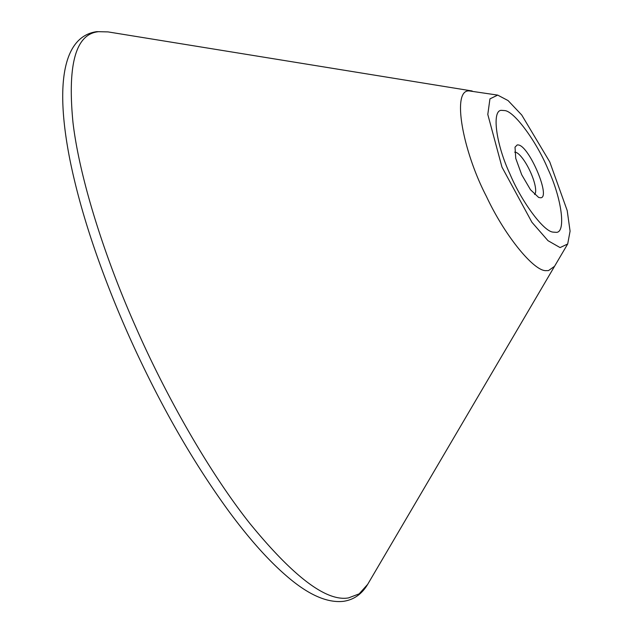 <?xml version="1.0" encoding="UTF-8"?>
<svg xmlns="http://www.w3.org/2000/svg" width="633" height="633" viewBox="0 0 633 633"><rect width="100%" height="100%" fill="white"/><g stroke="black" fill="none" stroke-linecap="round" stroke-linejoin="round"><path stroke-width="0.95" d="M517.224 144.925L518.071 144.941C528.848 145.084 551.39 198.137 540.535 197.773L538.651 197.449L530.486 189.726L521.695 174.716L515.745 158.361L515.017 147.165L517.224 144.925M534.584 194.513A23.492 6.433 64.8 0 0 530.375 171.828A23.492 6.433 64.8 0 0 515.341 152.189A23.492 6.433 64.8 0 0 514.684 152.173M472.163 90.986L108.045 31.903L98.811 31.674C75.865 33.652 67.264 64.02 73.009 122.77C79.869 180.405 105.901 259.989 135.47 326.343C164.461 392.769 207.648 470.113 249.6 523.151C293.475 576.9 326.462 601.825 348.546 597.9L359.148 593.865L367.686 584.338L554.555 266.295L548.479 270.6L546.232 270.623C534.537 271.779 505.276 236.774 486.389 196.365C462.541 150.591 451.535 89.34 469.227 90.923L497.704 95.108L489.942 98.875L487.798 114.446L501.969 167.104L531.926 222.27L548.004 240.682L560.094 247.59L567.69 243.982L570.08 231.156L567.192 210.536L549.768 161.937L521.727 115L508.07 100.568L497.704 95.108M504.675 110.577C514.4 111.226 536.657 141.887 547.869 168.861C562.025 198.904 566.369 233.799 555.766 232.303L553.084 232.113C543.359 231.472 521.109 200.811 509.889 173.838C495.734 143.786 491.398 108.892 501.993 110.387L504.675 110.577M367.686 584.338L367.686 584.338C361.831 594.189 353.697 599.862 343.284 601.35C326.715 603.083 307.535 594.395 285.752 575.286C267.712 559.643 248.595 538.105 228.386 510.673C197.227 467.787 168.607 419.275 142.544 365.154C124.638 328.092 109.05 290.515 95.781 252.425C84.165 218.963 75.454 187.59 69.63 158.329C54.478 80.351 64.542 36.089 96.794 31.65L108.045 31.903M554.563 266.271L567.69 243.982"/></g></svg>
